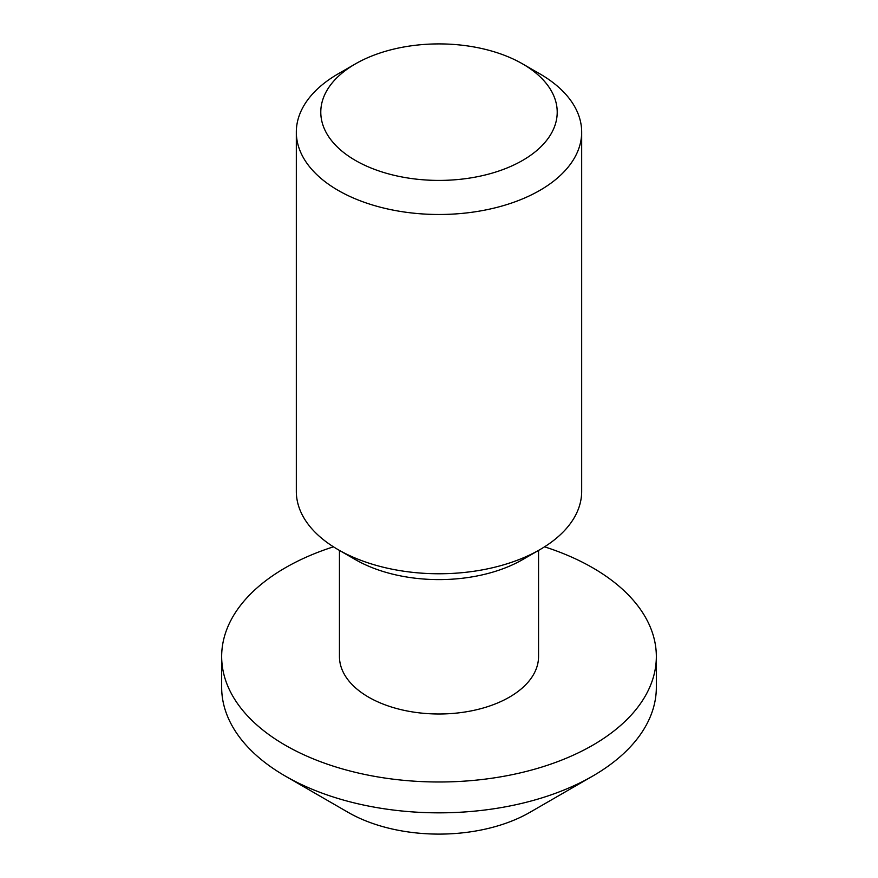 <?xml version="1.0" encoding="UTF-8"?>
<svg xmlns="http://www.w3.org/2000/svg" width="878" height="878" viewBox="0 0 878 878"><rect width="100%" height="100%" fill="white"/><g stroke="black" fill="none" stroke-linecap="round" stroke-linejoin="round"><path stroke-width="1.32" d="M333.453 546.818A217.338 125.477 0 0 0 285.317 567.781A217.338 125.477 0 0 0 221.662 656.514L221.662 687.364A217.338 125.477 0 0 0 285.317 776.086A217.338 125.477 0 0 0 592.683 776.086L529.829 812.38L592.683 776.086A217.338 125.477 0 0 0 656.338 687.364L656.338 656.514A217.338 125.477 0 0 0 544.547 546.818M221.662 656.514A217.338 125.477 0 0 0 355.831 772.442A217.338 125.477 0 0 0 592.683 745.246A217.338 125.477 0 0 0 656.338 656.514M285.317 776.086L348.171 812.38A128.451 74.158 0 0 0 529.829 812.38M338.107 73.873L355.403 63.896L338.118 73.873A142.675 82.367 0 0 0 338.107 73.873A142.675 82.367 0 0 0 296.325 132.117A142.675 82.367 0 0 0 384.399 208.218A142.675 82.367 0 0 0 539.882 190.361A142.675 82.367 0 0 0 581.675 132.117A142.675 82.367 0 0 0 539.893 73.873L522.597 63.896A118.234 68.264 0 0 0 355.403 63.896L355.403 63.896A118.234 68.264 0 0 0 355.403 160.422A118.234 68.264 0 0 0 522.597 160.422A118.234 68.264 0 0 0 522.597 63.896M296.325 132.117L296.325 491.395A142.675 82.367 0 0 0 338.107 549.639A142.675 82.367 0 0 0 539.882 549.639L522.597 559.615L539.893 549.639A142.675 82.367 0 0 0 581.675 491.395L581.675 132.117M338.107 549.639L355.403 559.615A118.234 68.264 0 0 0 522.597 559.615M339.446 550.407L339.446 656.514A99.554 57.476 0 0 0 400.906 709.622A99.554 57.476 0 0 0 509.394 697.154A99.554 57.476 0 0 0 538.554 656.514L538.554 550.407"/></g></svg>
